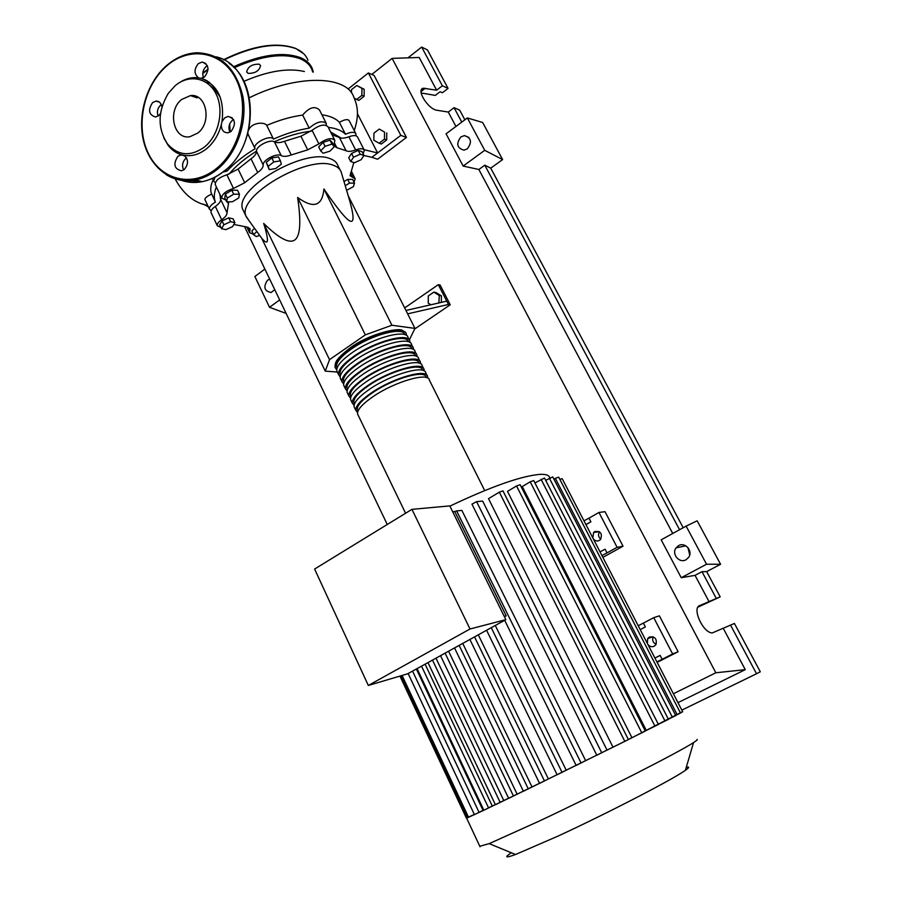 <?xml version="1.0" encoding="UTF-8"?>
<svg xmlns="http://www.w3.org/2000/svg" width="902" height="902" viewBox="0 0 902 902"><rect width="100%" height="100%" fill="white"/><g stroke="black" fill="none" stroke-linecap="round" stroke-linejoin="round"><path stroke-width="1.35" d="M341.215 138.107L330.662 132.064M311.032 131.196C299.532 132.515 287.276 136.055 274.287 141.783M256.484 151.175C244.803 158.425 235.614 166.115 228.916 174.255M219.784 194.065L220.686 199.635M348.623 197.11L341.215 172.158C340.077 168.877 337.303 166.52 332.883 165.111C307.108 154.783 236.775 196.275 245.93 215.984L248.929 220.539M244.047 212.06L242.739 209.332C233.483 189.42 303.681 147.917 329.534 158.448C333.954 159.891 336.75 162.27 337.9 165.585L340.065 169.88M350.709 221.306C354.486 222.185 353.663 213.695 348.24 195.813L414.965 328.396L391.908 325.239L365.333 334.879L297.626 197.459C313.603 209.038 322.364 206.208 323.919 188.969C338.013 209.625 346.943 220.404 350.709 221.306M430.885 304.775L428.224 303.117L428.303 295.946L433.828 292.135L439.308 295.506L438.879 302.948M439.308 295.506L441.405 295.89L435.937 292.53L433.828 292.135M441.405 295.89L441.337 302.395M407.648 313.851L448.452 304.47L438.304 284.671L404.671 307.932M448.452 304.47L450.233 304.775L440.108 285.021L438.304 284.671M450.233 304.775L414.672 328.993M446.749 301.155L405.934 310.468M391.908 325.239L323.919 188.969M365.333 334.879L329.523 359.65L325.239 371.128L337.292 372.03M325.239 371.128L261.727 238.275C268.627 246.415 269.281 241.465 263.688 223.425C279.022 238.444 289.418 243.935 294.875 239.898C300.321 235.862 301.234 221.712 297.626 197.459M409.316 340.02L414.965 328.396M329.523 359.65L263.688 223.425M331.947 144.14L334.383 146.575L329.997 151.13L323.164 153.272L320.672 150.871L325.07 146.293L331.947 144.14L329.952 140.193L332.398 142.651L334.383 146.575M325.07 146.293L323.074 142.336L318.688 146.925L320.672 150.871M323.074 142.336L329.952 140.193M273.802 161.932L280.398 160.838L281.345 164.153L275.764 168.516L269.213 169.621L268.198 166.34L273.802 161.932L271.829 157.906L278.425 156.835L280.398 160.838M268.198 166.34L266.225 162.326L269.213 169.621M266.225 162.326L271.829 157.906M227.281 198.045L233.697 194.212L239.425 194.189L238.737 197.978L232.378 201.777L226.661 201.822L227.281 198.045L225.387 194.077L231.78 190.243L233.697 194.212M231.78 190.243L237.519 190.232L239.425 194.189M225.387 194.077L224.767 197.865L226.661 201.822M221.554 228.725L223.876 224.756L230.585 221.712L234.915 222.67L232.558 226.627L225.906 229.638L221.554 228.725L219.727 224.869L222.039 220.889L223.876 224.756M222.039 220.889L228.747 217.856L230.585 221.712M228.747 217.856L233.077 218.825L234.915 222.67M259.675 235.433L256.269 236.561L253.642 234.723L256.811 231.464M254.499 228.251L251.861 230.991L253.642 234.723M345.218 185.665L349.548 183.117L354.497 183.14L353.336 186.725L346.593 190.299M344 181.573L347.676 179.397L349.548 183.117M347.676 179.397L352.626 179.43L354.497 183.14M363.991 155.482L361.104 159.733L354.463 162.732L350.664 161.514L353.528 157.241L360.214 154.219L363.991 155.482L362.052 151.671L358.263 150.397L360.214 154.219M353.528 157.241L351.577 153.419L348.724 157.692L350.664 161.514M351.577 153.419L358.263 150.397M225.816 200.064L221.7 198.09C221.982 194.122 225.906 190.92 233.494 188.473L244.701 182.723L257.701 172.485C261.4 169.847 263.249 167.355 263.226 165.032C262.313 160.263 276.982 152.596 281.232 155.629C283.499 156.779 286.847 156.553 291.256 154.964L307.706 149.833L318.891 143.903C326.287 138.513 331.598 137.318 334.822 140.295L334.011 145.752L336.829 147.669L346.12 150.758C348.24 151.807 351.397 151.525 355.613 149.924C360.338 148.232 363.235 148.334 364.318 150.262L363.156 153.836M331.981 134.68L339.411 137.521L346.12 150.758M355.613 149.924L348.905 136.766C344.699 138.344 341.531 138.604 339.411 137.521M291.256 154.964L284.48 141.287C280.071 142.866 276.722 143.057 274.433 141.873L281.232 155.629M284.48 141.287L300.907 136.225L307.706 149.833M318.891 143.903L312.058 130.305L300.907 136.225M244.701 182.723L238.094 169.057L226.921 174.808L233.494 188.473M238.094 169.057L251.027 158.775L257.701 172.485M263.226 165.032L256.495 151.254C256.529 153.622 254.714 156.125 251.027 158.775M227.045 212.816L220.686 199.466C220.697 201.642 218.927 203.953 215.352 206.423L221.666 219.705C225.252 217.247 227.045 214.947 227.045 212.816L228.68 202.127M220.686 199.466L220.742 196.084M253.417 234.227L249.583 232.716L250.091 228.905L246.877 227.056L233.844 224.463M353.821 162.529L350.044 175.732L355.185 178.81L354.012 182.17M211.282 213.041L211.023 212.5C210.696 210.696 212.139 208.666 215.352 206.423M215.488 185.057L215.195 184.459C215.443 180.434 219.344 177.22 226.921 174.808M256.495 151.254C255.537 146.406 270.16 138.75 274.433 141.873M312.058 130.305C319.421 124.904 324.72 123.732 327.99 126.787L334.586 139.81M348.905 136.766C353.629 135.075 356.527 135.221 357.62 137.172L364.104 149.845M220.945 227.439L217.292 225.725C216.976 223.955 218.442 221.948 221.666 219.705M336.717 369.775L335.093 367.486C334.462 362.92 339.569 356.764 350.416 349.04C371.748 333.864 405.257 325.16 406.317 334.09L406.452 335.443M484.701 490.564L429.341 380.058C428.709 371.928 395.256 381.433 373.507 396.316C362.446 403.893 357.124 409.756 357.542 413.917L358.162 415.179M337.1 367.982L336.593 366.821C335.984 362.435 340.877 356.538 351.284 349.13C371.556 334.721 403.419 326.332 404.795 334.665M357.542 412.485L355.805 410.309C355.365 406.125 360.676 400.229 371.714 392.652C393.43 377.746 426.894 368.298 427.559 376.495L427.593 378.006M426.984 375.356L425.767 372.932C425.079 364.679 391.615 374.059 369.933 388.987C358.906 396.587 353.618 402.495 354.069 406.712L354.689 408.008M354.046 405.314L352.321 403.126C351.859 398.864 357.136 392.934 368.14 385.323C389.788 370.372 423.263 361.059 423.985 369.369L424.053 370.857M423.41 368.219L422.215 365.829C421.448 357.44 387.973 366.697 366.359 381.681C355.365 389.292 350.111 395.256 350.596 399.541L351.228 400.86M350.551 398.165L348.86 395.955C348.364 391.637 353.595 385.661 364.577 378.028C386.169 363.032 419.633 353.832 420.433 362.277L420.512 363.731M419.847 361.104L418.663 358.737C417.829 350.235 384.353 359.368 362.796 374.386C351.836 382.031 346.616 388.029 347.135 392.381L347.777 393.723M347.078 391.04L345.41 388.807C344.868 384.421 350.077 378.412 361.025 370.756C382.549 355.704 416.025 346.639 416.893 355.196L416.983 356.628M416.296 354.012L415.123 351.667C414.221 343.042 380.734 352.051 359.244 367.114C348.319 374.781 343.132 380.824 343.685 385.244L344.338 386.608M343.617 383.936L341.959 381.681C341.384 377.239 346.56 371.173 357.474 363.495C378.941 348.409 412.428 339.456 413.353 348.149L413.466 349.548M412.744 346.932L411.594 344.62C410.624 335.871 377.137 344.767 355.704 359.875C344.812 367.565 339.648 373.642 340.234 378.13L340.911 379.517M340.155 376.844L338.521 374.578C337.923 370.068 343.064 363.957 353.945 356.256C375.333 341.125 408.832 332.297 409.835 341.114L409.948 342.478M409.215 339.874L408.076 337.596C407.039 328.723 373.541 337.495 352.175 352.648C341.317 360.36 336.187 366.483 336.807 371.026L337.483 372.447M340.561 375.108L340.02 373.913C339.445 369.583 344.372 363.72 354.813 356.335C375.209 341.914 407.163 333.436 408.335 341.745M343.459 381.016L344.045 382.211L343.459 381.016C342.918 376.743 347.879 370.925 358.342 363.574C378.874 349.142 410.917 340.561 411.876 348.848M346.909 388.142L347.518 389.393L346.909 388.142C346.391 383.936 351.385 378.163 361.882 370.823C382.504 356.414 414.582 347.721 415.416 355.929L415.416 355.929M350.979 396.553L350.359 395.279C349.886 391.141 354.903 385.402 365.434 378.085C386.124 363.731 418.19 354.914 418.956 363.01L419.013 363.123M354.441 403.701L353.832 402.45C353.381 398.368 358.444 392.674 368.997 385.38C389.743 371.06 421.809 362.13 422.508 370.102L422.598 370.294M357.902 410.861L357.305 409.632C356.899 405.607 361.984 399.969 372.571 392.697C393.373 378.423 425.428 369.369 426.071 377.216L426.195 377.476M647.388 643.487L647.636 638.639L649.395 637.015C654.953 636.327 657.141 638.83 655.979 644.547L654.176 646.249C651.616 647.264 649.463 646.554 647.715 644.129M653.183 636.835C651.977 640.127 652.947 642.619 656.115 644.299M592.828 537.964L593.617 532.484L594.768 531.549C600.642 530.928 602.57 533.556 600.574 539.43L599.368 540.422C596.898 541.516 594.824 540.907 593.155 538.584M599.503 531.808C597.879 534.593 598.308 537.04 600.788 539.17M686.264 767.365C689.68 766.52 689.387 767.512 685.396 770.319C673.456 779.102 607.226 813.412 557.842 836.177L515.549 854.51C505.548 858.152 504.139 857.577 511.333 852.773M697.02 739.471C697.844 739.527 696.694 740.565 693.559 742.56C679.804 751.761 598.996 792.993 539.419 821L489.188 843.641L479.785 846.268M682.611 711.633L627.082 740.249L523.408 791.246L454.54 647.94M581.091 763.024L456.637 510.915L461.869 510.397L585.657 760.645L576.152 765.448L504.669 620.294M596.763 755.154L585.657 760.645M601.758 752.82L476.583 501.636L482.649 501.095L607.023 750.069L596.808 755.245L471.983 504.184M612.965 747.115L488.512 498.659L499.325 492.165L502.955 490.88L628.401 739.572L607.023 750.069M631.93 737.656L507.499 491.376L516.53 485.975L520.104 484.701L645.336 731.082L628.333 739.448M646.283 730.428L522.258 486.55L530.207 481.815L533.725 480.552L658.449 724.464L645.268 730.947M470.01 628.998L368.32 685.464L407.636 673.805L505.842 619.64L449.794 505.898L411.955 509.348L470.01 628.998L505.842 619.64M368.32 685.464L314.606 569.038L411.955 509.348M456.637 510.915L454.755 511.535L506.202 615.852L504.421 616.765M506.202 615.852L504.218 616.348M454.755 511.535L452.669 511.75M495.266 625.481L566.219 770.218L557.143 774.784L486.584 630.261M478.297 634.839L548.371 778.956L539.576 783.376L469.897 639.473M462.737 643.419L532 786.927L508.649 798.383L440.526 655.664M448.598 651.21L517.105 794.143L495.412 804.753L427.965 662.587M435.982 658.178L503.79 800.548L483.878 810.244L417.051 668.607M425.09 664.176L492.278 806.027L484.284 810.052L467.304 817.832L400.815 675.823M495.322 804.584L492.278 806.027M508.581 798.247L503.79 800.548M523.352 791.122L517.105 794.143M539.531 783.263L532 786.927M557.098 774.683L548.371 778.956M416.352 669.002L483.021 810.346L474.441 814.664L408.144 673.523M483.765 810.007L483.021 810.346M576.107 765.358L566.219 770.218M656.915 661.91L662.136 659.294L660.129 655.416L654.908 658.043M645.37 626.935L640.217 629.619L645.37 626.935L643.385 623.102L638.21 625.74M643.385 623.102L653.736 617.678L672.633 653.961L662.136 659.294M601.95 555.598L607.012 552.915L605.084 549.194L600.022 551.877M585.883 524.513L590.9 521.818L588.995 518.143L583.977 520.837M588.995 518.143L598.951 512.449L617.103 547.311L607.012 552.915M590.9 521.818L585.939 524.637M534.931 482.908L544.504 478.026L668.461 719.356L658.37 724.306M545.699 480.338L552.779 476.921L675.767 715.568L668.382 719.198M474.328 814.438L466.368 818.046L399.936 676.083M467.213 817.652L466.379 818.046M677.177 714.688L555.316 478.364L558.676 477.135L680.503 713.031L675.688 715.421M555.316 478.364L553.941 479.176M680.424 712.884L682.679 711.746L562.194 478.691L559.838 479.39M476.583 501.636L471.949 504.128M598.951 512.449L605.028 511.693L623.034 546.206L602.874 557.38M623.034 546.206L617.103 547.311M653.736 617.678L659.373 615.841L678.112 651.729L657.152 662.372M678.112 651.729L672.633 653.961M243.856 81.36C267.894 71.021 288.065 67.74 304.391 71.517M351.476 92.94L351.509 89.636L356.752 85.498L364.183 89.298L364.115 96.3L358.861 100.415L354.215 98.183M356.752 85.498L361.939 88.362L361.86 95.386L356.606 99.513M364.183 89.298L361.939 88.362M364.115 96.3L361.86 95.386M379.111 143.226L373.856 140.227L373.924 133.169L379.257 129.076L384.534 132.053L384.466 139.145L379.111 143.226L381.332 144.016L386.676 139.945L384.466 139.145M384.534 132.053L379.257 129.076M386.744 132.876L386.676 139.945M321.913 114.779C329.816 115.862 335.634 118.376 339.389 122.334C344.665 119.368 347.947 118.85 349.243 120.789L355.738 133.496M339.389 122.334L345.466 134.263C351.013 131.805 354.509 131.692 355.963 133.913L355.862 135.774M328.283 127.374C336.096 128.231 341.824 130.531 345.466 134.263M211.215 210.741L209.467 209.208C209.174 206.986 211.147 204.63 215.398 202.138L211.169 192.881C210.222 188.901 210.865 184.628 213.097 180.05M215.398 202.138L214.924 200.774C213.774 196.783 214.259 192.182 216.39 186.951M222.907 172.09L227.033 171.098L226.199 169.384M227.033 171.098C234.294 163.149 243.641 155.696 255.086 148.717L254.905 148.311C252.684 143.136 270.521 134.285 273.486 139.088L266.721 125.401C279.203 120.09 291.177 116.651 302.655 115.084L309.206 128.14C316.523 121.826 322.217 120.248 326.287 123.416L326.231 125.265M247.34 135.3L248.253 134.748L254.984 148.514M273.486 139.088C285.911 133.586 297.818 129.933 309.206 128.14M302.655 115.084C309.228 107.349 314.854 105.658 319.511 110.033L326.028 122.92M248.253 134.748L247.903 133.304M248.749 129.922C251.32 122.683 264.421 121.488 266.721 125.401M215.33 182.689L213.582 181.065L215.071 177.108M205.104 200.007L204.889 199.534C204.889 197.978 207.122 196.174 211.587 194.133M229.649 124.081L230.235 132.008M209.794 85.273L214.428 88.881L220.223 97.145M203.3 204.066L208.385 206.908M357.429 113.675L377.611 152.957L371.872 157.309L363.98 155.494M348.319 88.836L368.377 72.949L400.838 135.345L377.611 152.957L364.025 149.687M368.377 72.949L374.127 75.452L406.441 137.442L377.611 159.237L371.872 157.309M406.441 137.442L400.838 135.345M248.129 73.366C255.176 73.479 259.336 70.875 260.588 65.542L259.167 64.189C252.109 64.042 247.937 66.635 246.652 71.98L248.129 73.366M161.92 106.91C161.187 103.02 159.203 101.069 155.978 101.08L152.63 102.557C147.781 110.021 148.762 114.847 155.561 117.012L158.775 115.557L160.511 113.505M158.143 116.031C156.689 111.871 157.5 108.229 160.59 105.083L161.278 104.564M204.698 76.794C209.692 69.431 208.824 64.527 202.104 62.058L198.316 63.659C193.896 69.172 193.964 73.908 198.508 77.865L201.045 78.361L204.698 76.794M203.491 77.628C202.037 73.434 202.894 69.736 206.062 66.534L207.347 65.654M231.194 131.342C236.38 123.585 235.321 118.613 227.992 116.414L224.666 117.903L222.005 121.635L221.272 124.882C221.452 130.17 223.696 132.797 228.014 132.786L231.194 131.342M229.965 132.154C228.082 127.768 228.86 123.845 232.299 120.383L233.607 119.526M181.584 154.772L177.976 156.204C172.947 164.04 174.12 168.911 181.471 170.816L184.245 169.486C188.631 164.164 188.563 159.451 184.064 155.347L181.584 154.772C176.386 153.227 171.966 150.16 168.324 145.594L163.814 137.938M183.625 169.948C181.742 165.596 182.475 161.729 185.823 158.346L186.522 157.839M221.272 124.882C218.577 134.849 213.684 142.798 206.592 148.729C199.41 154.4 191.889 156.598 184.064 155.347M204.45 147.049C190.581 156.835 178.292 155.832 167.592 144.061C157.388 128.366 157.625 111.476 168.279 93.38L175.112 85.769C188.879 73.84 208.238 77.538 216.187 94.146C224.361 110.574 218.746 135.616 204.45 147.049M197.763 133.09C212.229 122.322 206.468 93.165 190.446 95.601L181.663 99.457C167.107 110.608 173.511 139.979 189.882 136.721L197.763 133.09M179.148 82.815C185.372 78.643 191.822 76.997 198.508 77.865M201.022 78.361C217.619 84.619 224.609 99.04 222.005 121.635M207.437 81.033L205.013 79.782M274.738 289.643L271.164 292.507C264.297 291.154 263.068 287.05 267.499 280.206L269.743 279.225M467.27 148.875L463.978 150.16C456.908 148.108 455.893 143.7 460.899 136.912L464.383 135.593C471.318 137.78 472.287 142.2 467.27 148.875M687.922 547.548L689.714 554.933M686.05 559.725C679.375 563.75 671.257 554.008 676.094 547.841L678.563 545.654C685.08 541.64 693.288 551.077 688.666 557.335L686.05 559.725M730.485 625.018L756.53 673.749L760.285 671.776L734.42 623.462L712.309 632.922C703.064 633.114 691.586 607.801 699.805 605.524L720.191 596.865L697.956 607.136M464.868 119.808L459.693 110.145L454.067 107.676L448.271 112.051L437.075 110.281C428.236 109.435 415.799 89.546 423.263 88.238L436.624 90.189L442.375 85.791L448.057 88.407L442.341 92.759L440.075 91.745L435.294 95.398L421.178 92.985M502.617 159.575L484.724 150.33L467.36 117.948L482.649 122.492L502.617 159.575L490.733 168.144L683.186 527.726M720.574 564.269L706.537 564.235L686.118 526.125L697.167 520.804L720.574 564.269L706.683 571.631L720.191 596.865M706.683 571.631L701.993 571.676L716.154 598.195M701.993 571.676L695.047 575.363L709.152 601.837M756.53 673.749L681.833 710.111M723.404 628.615L745.277 669.656L677.966 702.635M454.067 107.676L461.779 122.108M407.963 57.841L421.674 47.062L427.469 49.948L448.057 88.407M421.674 47.062L442.375 85.791M448.271 112.051L455.95 126.46M371.804 74.438L392.122 58.382L419.193 57.469L436.624 90.189M706.537 564.235L681.236 577.708L661.177 539.824L686.118 526.125M695.047 575.363L681.236 577.708M484.724 150.33L463.154 166.069L446.073 133.823L467.36 117.948M490.733 168.144L484.791 165.19L478.861 169.486L463.154 166.069M484.791 165.19L679.567 529.722M387.262 524.49L244.634 226.808M478.861 169.486L672.734 533.477M286.137 313.434L269.529 307.3L254.86 276.519L264.872 269.044M279.665 299.915L269.529 307.3M745.277 669.656L715.838 672.779L673.377 693.751M392.122 58.382L715.838 672.779M336.829 147.669L334.416 142.877M227.394 201.822L228.51 204.156M248.016 227.236L249.809 230.991M352.862 177.423L350.574 172.891M549.735 477.868C549.284 475.23 545.958 474.069 539.768 474.373C520.725 476.121 490.778 486.708 449.906 506.135M562.059 772.383L491.263 627.691M544.47 780.985L474.542 636.902M528.268 788.867L459.152 645.392M513.463 796.026L445.103 653.138M500.17 802.419L432.498 660.095M665.045 721.07L541.042 479.278M624.815 741.365L499.325 492.165M654.976 726.2L530.207 481.815M641.818 732.852L516.53 485.975M672.396 717.259L549.363 478.161M468.521 817.257L402.089 675.451M479.075 812.386L412.552 671.088M488.58 807.933L421.527 666.138M249.369 97.732C297.401 73.998 347.27 75.216 353.945 97.574C357.609 105.985 359.368 114.87 354.26 130.598M307.954 60.265C306.049 55.191 302.035 51.335 295.935 48.663C277.264 41.988 253.225 45.765 223.843 60.006M233.28 66.861C260.971 54.537 283.386 51.47 300.513 57.66C306.59 60.265 310.57 64.076 312.453 69.093L313.298 72.07M312.667 72.002C311.19 66.117 307.052 61.708 300.253 58.788C283.431 52.711 261.4 55.687 234.159 67.729M209.602 82.465L207.979 83.706M207.02 82.984L208.599 81.755M208.046 69.601L202.77 73.513M197.662 77.752L196.535 78.767M196.23 78.722L197.335 77.719M202.792 73.152L208.046 69.24M223.516 59.836C247.193 47.986 268.176 43.397 286.464 46.047M181.009 180.242C187.808 182.61 194.888 183.083 202.24 181.663C209.794 180.141 216.942 176.713 223.685 171.369C262.426 143.407 256.957 65.575 215.905 56.792M167.073 65.305C176.364 57.401 186.421 53.218 197.234 52.756C221.058 53.849 236.301 68.563 242.954 96.897C247.576 123.36 236.471 154.107 217.032 169.576C210.267 174.954 203.085 178.416 195.508 179.949C184.854 181.945 175.033 180.152 166.036 174.571M216.176 168.73C240.428 149.687 250.102 107.112 236.132 79.376C222.512 51.335 189.758 45.652 166.87 65.801C143.779 85.543 135.21 125.66 148.007 152.709C160.455 180.039 192.115 188.191 216.176 168.73M200.785 181.291L185.688 180.716M699.151 605.851L699.805 605.524M421.076 91.497L425.361 88.204M220.663 199.297L220.347 198.632M242.739 209.332L245.93 215.984M261.727 238.275L246.212 216.773M250.091 228.905L249.82 228.341M211.023 212.5L217.292 225.725M215.195 184.459L221.7 198.09M351.34 171.211L354.993 178.416M246.866 227.045L249.583 232.716M350.213 347.89C333.424 360.901 336.254 363.055 335.307 363.878L335.093 367.486M337.123 367.926L336.593 366.821M340.573 375.063L340.02 373.913M350.991 396.587L350.359 395.279M354.486 403.803L353.832 402.45M357.993 411.041L357.305 409.632M336.807 371.026L338.521 374.578M340.234 378.13L341.959 381.681M343.685 385.244L345.41 388.807M347.135 392.381L348.86 395.955M350.596 399.541L352.321 403.126M354.069 406.712L355.805 410.309M357.542 413.917L405.584 513.249M350.506 347.687C370.361 332.928 402.033 326.569 403.059 331.135M652.901 636.744L647.636 638.639M599.199 531.616L593.617 532.484M685.396 770.319L693.559 742.56M466.605 818.091L480.022 846.775M515.549 854.51L489.188 843.641M211.169 192.881L214.924 200.774M248.073 134.319L254.905 148.311M212.331 178.438L213.582 181.065M204.889 199.534L209.467 209.208M175.056 178.821C183.456 194.167 194.336 203.029 207.674 205.419M295.811 48.494L303.839 53.861M295.461 48.347C276.655 41.706 252.639 45.517 223.403 59.78M208.046 69.104L202.803 72.994M197.155 77.707L196.061 78.699M229.052 63.32C259.708 83.739 256.585 147.376 223.82 171.38C217.044 176.724 209.85 180.152 202.24 181.663L195.508 179.949C171.989 184.56 149.969 167.603 143.61 141.264C137.127 114.96 146.857 82.578 166.802 65.361M155.978 101.08L159.564 102.23M202.104 62.058L205.803 63.444M227.992 116.414L232.276 117.824M180.885 154.84L184.989 155.967M168.324 145.594L167.592 144.061M197.234 52.756C186.342 53.184 176.228 57.367 166.893 65.282M190.446 95.601L197.222 97.878M205.137 79.816L201.123 78.384M676.094 547.841L685.824 545.811M421.55 89.557L423.263 88.238M464.383 135.593L468.871 137.42"/></g></svg>
